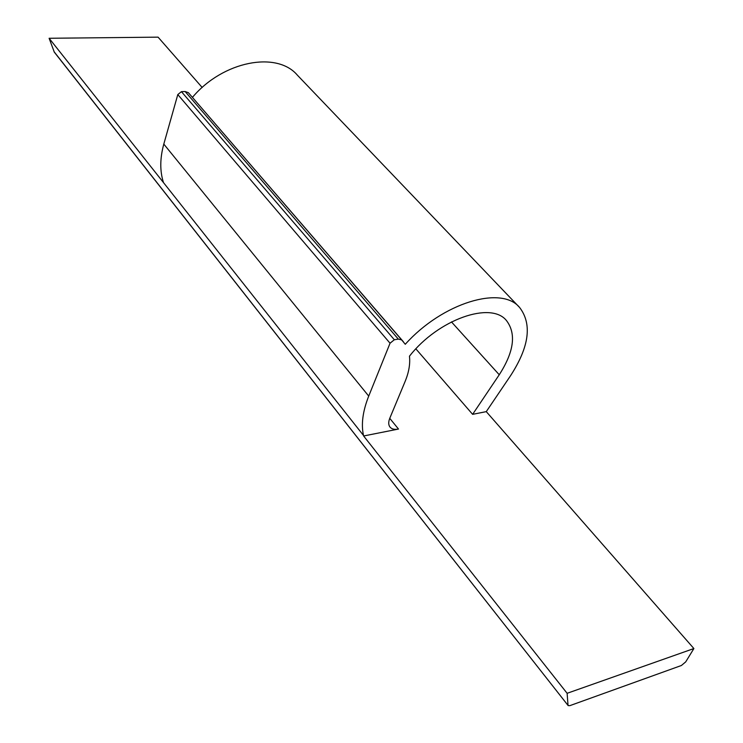 <?xml version="1.0" encoding="UTF-8"?>
<svg xmlns="http://www.w3.org/2000/svg" width="743" height="743" viewBox="0 0 743 743"><rect width="100%" height="100%" fill="white"/><g stroke="black" fill="none" stroke-linecap="round" stroke-linejoin="round"><path stroke-width="1.11" d="M472.622 414.343L499.25 374.76C513.989 351.792 516.422 333.765 506.54 320.66C491.179 300.887 438.221 319.323 409.458 356.185C410.34 363.912 408.864 372.41 405.028 381.661L389.815 418.179C388.292 421.978 388.366 424.95 390.019 427.104C391.784 429.129 394.607 429.779 398.499 429.055L363.624 435.983L567.123 693.303L693.888 648.546L486.266 411.631L472.622 414.343L415.866 348.857M54.044 51.676L568.154 705.59L54.313 52.159L49.112 38.274L158.073 37.15L202.189 87.488M49.112 38.274L163.479 182.583C159.791 171.122 159.903 158.287 163.804 144.086L368.723 396.093C362.751 411.195 361.014 424.318 363.513 435.472L163.479 182.583M568.014 705.2L567.123 693.303M363.624 435.983L363.513 435.472M568.154 705.59L569.862 705.646L681.396 665.496L685.705 661.883L693.888 648.546M486.266 411.631L510.543 375.726C529.192 346.897 532.257 324.199 519.738 307.648C501.711 285.071 442.596 302.652 405.279 344.278L401.61 339.857L398.332 339.124L394.329 339.746L390.047 343.229L368.723 396.093M519.041 306.915L297.404 75.201C276.963 50.812 222.919 61.056 192.493 97.305M403.365 341.715L188.351 92.661L185.156 91.538L181.431 91.658L177.8 94.565L163.804 144.086M398.499 429.055L389.75 418.328M451.456 321.905L499.25 374.76M188.351 92.661L401.61 339.857M185.156 91.538L398.332 339.124M394.329 339.746L181.431 91.658M177.8 94.565L390.047 343.229"/></g></svg>
